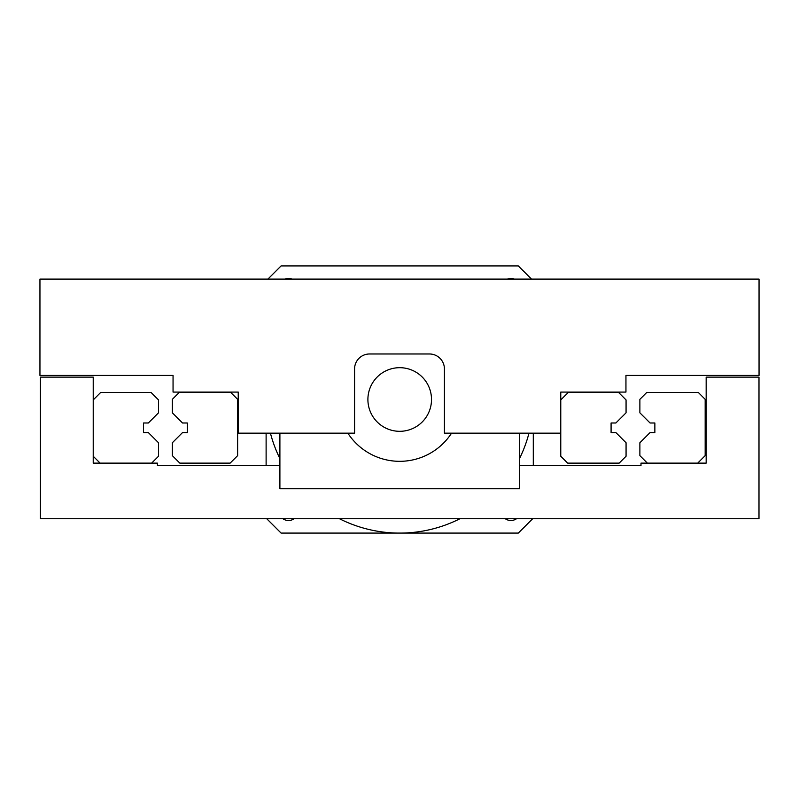<?xml version="1.0" encoding="UTF-8"?>
<svg xmlns="http://www.w3.org/2000/svg" width="799" height="799" viewBox="0 0 799 799"><rect width="100%" height="100%" fill="white"/><g stroke="black" fill="none" stroke-linecap="round" stroke-linejoin="round"><path stroke-width="1.2" d="M759.05 279.091L759.05 375.42L625.947 375.42L625.947 392.079L560.768 392.079L560.768 433.168L444.424 433.168L444.424 368.948A14.971 14.971 0 0 0 429.453 353.977L369.547 353.977A14.971 14.971 0 0 0 354.576 368.948L354.576 433.168L238.232 433.168L238.232 392.079L173.053 392.079L173.053 375.42L39.95 375.42L39.95 279.091L759.05 279.091M93.223 463.13L157.423 463.13L157.423 465.507L279.9 465.507L279.9 488.758L519.51 488.758L519.51 465.507L640.988 465.507L640.988 463.13L706.166 463.13L706.166 377.128L758.99 377.128L758.99 518.711L40.419 518.711L40.419 377.128L93.223 377.128L93.223 463.13M93.223 399.929L100.714 392.439L151.031 392.439L158.522 399.929L158.522 412.813L148.334 422.991L143.54 422.991L143.54 432.579L148.334 432.579L158.522 442.766L158.522 456.239L151.63 463.13L100.115 463.13L93.223 456.239L93.223 399.929M237.633 455.64L230.142 463.13L179.825 463.13L172.334 455.64L172.334 442.766L182.522 432.579L187.316 432.579L187.316 422.991L182.522 422.991L172.334 412.813L172.334 399.33L179.226 392.439L230.741 392.439L237.633 399.33L237.633 455.64M560.768 399.929L568.259 392.439L618.576 392.439L626.066 399.929L626.066 412.813L615.879 422.991L611.085 422.991L611.085 432.579L615.879 432.579L626.066 442.766L626.066 456.239L619.175 463.13L567.66 463.13L560.768 456.239L560.768 399.929M705.177 455.64L697.687 463.13L647.37 463.13L639.879 455.64L639.879 442.766L650.066 432.579L654.86 432.579L654.86 422.991L650.066 422.991L639.879 412.813L639.879 399.33L646.771 392.439L698.286 392.439L705.177 399.33L705.177 455.64M285.133 279.091A9.828 9.828 0 0 1 291.905 279.091M507.505 279.091A9.828 9.828 0 0 1 514.276 279.091M270.432 433.168A133.583 133.583 0 0 0 279.9 458.586M431.51 399.5A31.81 31.81 0 0 1 399.71 431.31A31.81 31.81 0 0 1 367.9 399.5A31.81 31.81 0 0 1 399.71 367.69A31.81 31.81 0 0 1 431.51 399.5M339.415 518.711A133.583 133.583 0 0 0 459.994 518.711M519.51 458.586A133.583 133.583 0 0 0 528.978 433.168M532.693 518.711L518.311 533.083L281.098 533.083L266.716 518.711M533.293 433.168L533.293 465.398M516.554 518.711A9.828 9.828 0 0 1 505.228 518.711M266.117 465.398L266.117 433.168M294.182 518.711A9.828 9.828 0 0 1 282.856 518.711M267.915 279.091L281.098 265.917L518.311 265.917L531.495 279.091M451.555 433.168A61.823 61.823 0 0 1 347.855 433.168M160.09 465.507L279.9 465.398L279.9 433.168M519.51 433.168L519.51 465.398L639.32 465.507"/></g></svg>
